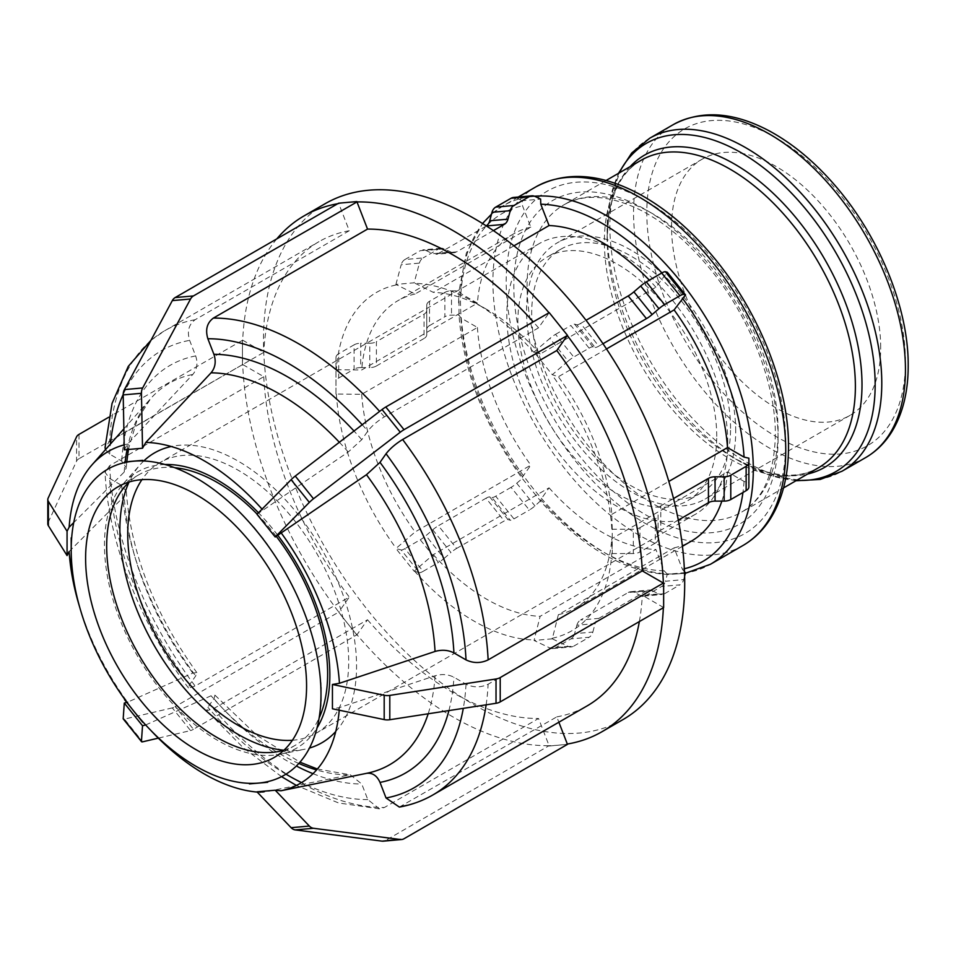 <?xml version="1.0" encoding="UTF-8"?>
<svg xmlns="http://www.w3.org/2000/svg" width="956" height="956" viewBox="0 0 956 956"><rect width="100%" height="100%" fill="white"/><g stroke="black" fill="none" stroke-linecap="round" stroke-linejoin="round"><path stroke-width="0.72" stroke-dasharray="4.78 3.58" d="M79.001 434.394L79.001 458.713L242.693 364.511A297.842 171.961 -120 0 0 338.747 612.067L175.187 706.615L193.435 729.297L356.982 634.76A297.842 171.961 -120 0 0 549.091 745.668L538.539 718.494L384.396 807.497L379.46 808.848L367.809 799.61L361.762 784.028L350.278 774.79L262.745 792.393L256.973 791.831M567.458 744.377L558.34 745.202A297.842 171.961 -120 0 1 549.091 745.668L385.794 840.36L404.03 838.735M383.32 841.161A9.369 7.397 84.9 0 0 385.794 840.36M399.345 807.067L556.786 716.869L558.866 722.222M366.471 773.344L366.925 773.261A220.274 127.184 60 0 1 366.471 773.344L333.979 779.977M549.222 746.015L558.34 745.202A297.842 171.961 -120 0 0 567.326 744.043M552.281 638.835L568.115 646.34L549.867 647.965L534.045 640.46L552.281 638.835L558.376 614.684L674.111 547.86L682.381 569.19L684.484 572.023M549.867 647.965A9.369 7.397 84.9 0 0 553.046 648.55A9.369 7.397 84.9 0 0 555.532 647.762L573.767 646.125A9.369 7.397 -95.1 0 1 571.282 646.925A9.369 7.397 -95.1 0 1 568.115 646.34M573.767 646.125L589.123 637.258L570.887 638.895L555.532 647.762M592.84 632.059L595.11 623.587L576.874 625.212L574.604 633.685L592.84 632.059A9.369 7.397 -95.1 0 1 589.123 637.258M598.826 618.377L646.447 590.88L628.212 592.505L580.591 620.002L598.826 618.377A9.369 7.397 84.9 0 0 595.11 623.587M652.112 590.677L658.923 593.903L640.687 595.528L633.876 592.302L652.112 590.677A9.369 7.397 84.9 0 0 648.933 590.079A9.369 7.397 84.9 0 0 646.447 590.88M664.575 593.7L679.943 584.833L661.695 586.458L646.34 595.325L664.575 593.7A9.369 7.397 -95.1 0 1 662.102 594.501A9.369 7.397 -95.1 0 1 658.923 593.903M685.536 572.608L667.3 574.233L665.412 581.26L683.66 579.623A9.369 7.397 -95.1 0 1 679.943 584.833M683.66 579.623L684.615 576.05M667.3 574.233L664.145 570.816L655.876 549.497L540.14 616.309L534.045 640.46M661.695 586.458A9.369 7.397 84.9 0 0 665.412 581.26M640.687 595.528A9.369 7.397 84.9 0 0 643.866 596.126A9.369 7.397 84.9 0 0 646.34 595.325M628.212 592.505A9.369 7.397 -95.1 0 1 630.697 591.716A9.369 7.397 -95.1 0 1 633.876 592.302M576.874 625.212A9.369 7.397 -95.1 0 1 580.591 620.002M570.887 638.895A9.369 7.397 84.9 0 0 574.604 633.685M356.851 634.951L347.733 623.599A297.842 171.961 -120 0 1 338.747 612.067L349.287 597.07L195.144 686.073L188.487 687.962L189.623 684.58L195.669 675.976L196.805 672.582L192.825 673.096L126.849 702.517M158.612 738.068L190.555 730.587L172.319 707.894A9.369 1.984 141.2 0 0 175.187 706.615M172.319 707.894L124.423 719.115L142.659 741.808M123.3 718.996A9.369 1.984 141.2 0 0 124.423 719.115M145.671 724.959L211.061 695.789L215.016 695.227L213.905 698.669L207.858 707.261L206.759 710.69L213.379 708.755L367.534 619.763L356.982 634.76A297.842 171.961 -120 0 1 347.733 623.599L338.615 612.258M193.435 729.297A9.369 1.984 -38.8 0 1 190.555 730.587M414.151 571.234L419.421 572.656L401.185 549.963L395.915 548.553L414.151 571.234L433.331 554.635L549.055 487.823L540.785 499.594L540.618 501.099L522.084 478.263C484.429 425.671 463.409 371.418 459.023 315.504L459.023 290.911L466.277 253.28L482.517 223.501M540.343 500.968L534.966 505.939A9.369 1.984 -38.8 0 1 529.313 510.026L511.078 487.345A9.369 1.984 141.2 0 0 516.73 483.258L534.966 505.939M401.185 549.963A9.369 1.984 141.2 0 0 404.902 548.636L423.138 571.33A9.369 1.984 -38.8 0 1 419.421 572.656M423.138 571.33L438.493 562.463L420.258 539.77L404.902 548.636M444.158 558.376L450.969 552.52L432.733 529.827L425.922 535.683L444.158 558.376A9.369 1.984 -38.8 0 1 438.493 562.463M456.621 548.433L504.254 520.936L486.007 498.243L438.386 525.74L456.621 548.433A9.369 1.984 141.2 0 0 450.969 552.52M507.971 519.61L510.241 520.219L491.993 497.526L489.723 496.929L507.971 519.61A9.369 1.984 141.2 0 0 504.254 520.936M511.078 487.345L495.71 496.212L513.958 518.893A9.369 1.984 -38.8 0 1 510.241 520.219M513.958 518.893L529.313 510.026M516.73 483.258L522.37 478.406L522.538 476.901L530.819 465.13L415.083 531.954L395.915 548.553M491.993 497.526A9.369 1.984 141.2 0 0 495.71 496.212M486.007 498.243A9.369 1.984 -38.8 0 1 489.723 496.929M432.733 529.827A9.369 1.984 -38.8 0 1 438.386 525.74M420.258 539.77A9.369 1.984 141.2 0 0 425.922 535.683M105.447 449.679L109.653 454.136L121.735 461.115L126.323 467.819L124.244 472.013L73.732 522.609M276.81 238.881A297.842 171.961 -120 0 0 242.693 340.193L263.784 352.37L109.629 441.373L105.064 447.48M242.43 364.356L242.43 352.202A297.842 171.961 -120 0 1 242.693 340.193L108.733 417.234M48.123 498.148L48.123 522.466A9.369 5.413 0 0 0 47.8 523.864M48.123 522.466L76.576 461.139L76.576 436.82M79.001 458.713A9.369 5.413 0 0 0 76.576 461.139M69.131 551.54L124.244 496.331L126.323 491.539L121.735 485.433L109.653 478.454L105.064 472.312L109.629 465.692L263.784 376.688L242.693 364.511A297.842 171.961 -120 0 1 242.43 352.202L242.43 340.037M335.962 394.039L335.962 357.544L335.962 394.039L361.679 394.302L477.403 327.478L460.864 317.93L459.035 315.145L451.507 315.145A9.369 5.413 0 0 0 444.875 316.735L444.875 292.416A9.369 5.413 180 0 1 451.507 290.827L451.507 315.145M335.962 357.544A9.369 5.413 180 0 1 338.711 353.708L338.711 378.026A9.369 5.413 0 0 0 335.962 381.862M338.711 378.026L354.067 369.159L354.067 344.841L338.711 353.708M360.699 367.582L369.781 367.582L369.781 343.264L360.699 343.264L360.699 367.582A9.369 5.413 0 0 0 354.067 369.159M376.401 365.993L424.034 338.496L424.034 314.177L376.401 341.674L376.401 365.993A9.369 5.413 180 0 1 369.781 367.582M426.77 334.672L426.77 305.107L426.77 334.672A9.369 5.413 180 0 1 424.034 338.496M444.875 292.416L429.519 301.283L429.519 325.602A9.369 5.413 0 0 0 426.77 329.426M429.519 325.602L444.875 316.735M451.507 290.827L459.035 290.827L460.864 293.611L477.403 303.16L361.679 369.984L335.962 369.721M426.77 305.107A9.369 5.413 180 0 1 429.519 301.283M424.034 314.177A9.369 5.413 0 0 0 426.77 310.353M369.781 343.264A9.369 5.413 0 0 0 376.401 341.674M354.067 344.841A9.369 5.413 180 0 1 360.699 343.264M124.292 449.846L127.59 444.05L192.825 374.441C197.079 369.279 198.035 363.113 195.669 355.931L189.623 340.36C186.922 331.338 188.762 324.454 195.144 319.722L349.287 230.719L338.747 203.544A297.842 171.961 -120 0 0 337.719 203.724M338.615 203.198L338.747 203.544A297.842 171.961 -120 0 1 347.733 202.385A297.842 171.961 -120 0 1 356.982 201.919M395.915 284.434L401.185 264.752L419.421 263.115L414.151 282.809L395.915 284.434L415.083 293.994L530.819 227.181L522.538 205.851L522.37 200.712L540.618 199.087M419.421 263.115A9.369 7.397 -95.1 0 1 423.138 257.917L404.902 259.542A9.369 7.397 84.9 0 0 401.185 264.752M404.902 259.542L420.258 250.675L438.493 249.05L423.138 257.917M425.922 250.472L432.733 253.699L450.969 252.073L444.158 248.847L425.922 250.472A9.369 7.397 84.9 0 0 422.743 249.875A9.369 7.397 84.9 0 0 420.258 250.675M493.416 230.623L456.621 251.87L438.386 253.495A9.369 7.397 -95.1 0 1 435.912 254.296A9.369 7.397 -95.1 0 1 432.733 253.699M438.386 253.495L486.401 225.963M534.966 196.41L516.73 198.035A9.369 7.397 84.9 0 0 513.551 197.45M516.73 198.035L522.37 200.712M450.969 252.073A9.369 7.397 84.9 0 0 454.148 252.659A9.369 7.397 84.9 0 0 456.621 251.87M438.493 249.05A9.369 7.397 -95.1 0 1 440.979 248.249A9.369 7.397 -95.1 0 1 444.158 248.847M513.934 245.835L433.331 292.369L414.151 282.809M253.567 527.103L249.42 521.952M256.973 514.292L348.235 452.009L361.762 439.676L367.809 431.072C371.824 425.922 377.345 421.166 384.396 416.828L538.539 327.824L549.091 312.827A297.842 171.961 -120 0 0 549.019 312.755M549.222 312.636L549.091 312.827A297.842 171.961 -120 0 1 558.34 323.976A297.842 171.961 -120 0 1 567.326 335.508M267.668 544.633L263.175 539.053M534.045 352.035L549.867 338.436L568.115 361.117L552.281 374.716L534.045 352.035L540.14 354.043L655.876 287.218L667.3 272.233M568.115 361.117A9.369 1.984 -38.8 0 1 573.767 357.03L555.532 334.349A9.369 1.984 141.2 0 0 549.867 338.436M555.532 334.349L570.887 325.482L589.123 348.163L573.767 357.03M574.604 324.156L576.874 324.765L595.11 347.446L592.84 346.849L574.604 324.156A9.369 1.984 141.2 0 0 570.887 325.482M602.985 343.73L598.826 346.132L580.591 323.439A9.369 1.984 -38.8 0 1 576.874 324.765M580.591 323.439L586.052 320.284M595.11 347.446A9.369 1.984 141.2 0 0 598.826 346.132M589.123 348.163A9.369 1.984 -38.8 0 1 592.84 346.849M606.498 348.952L558.376 376.724L552.281 374.716M283.729 750.221A167.348 96.616 -120 0 0 297.388 750.317A167.348 96.616 -120 0 0 304.522 749.277A167.348 96.616 -120 0 0 309.493 748.046M335.759 731.495A167.348 96.616 -120 0 0 321.897 549.509A167.348 96.616 -120 0 0 171.22 446.5M143.758 460.971A167.348 96.616 -120 0 0 140.209 464.664A167.348 96.616 -120 0 0 128.988 482.194M165.03 464.508A159.365 92.015 -120 0 0 123.814 483.174A159.365 92.015 -120 0 0 134.688 651.048A159.365 92.015 -120 0 0 273.5 755.204A159.365 92.015 -120 0 0 280.299 754.212A159.365 92.015 -120 0 0 317.069 727.851M277.61 535.061A159.365 92.015 -120 0 0 258.479 512.775M320.989 687.448L321.001 682.07M321.025 706.412L320.989 701.047M639.361 621.567A268.062 154.764 -120 0 0 642.289 595.218L488.134 684.209C480.76 687.699 473.387 687.699 466.026 684.209L453.933 677.23C448.185 674.303 441.887 673.813 435.052 675.784L339.44 707.595L332.437 708.79M556.786 716.869A268.062 154.764 -120 0 0 587.068 705.934M538.539 327.824A268.062 154.764 -120 0 0 533.281 321.837M349.287 230.719A268.062 154.764 -120 0 0 319.005 241.641A268.062 154.764 -120 0 0 263.784 352.37M263.784 376.688A268.062 154.764 -120 0 0 349.287 597.07M663.368 607.705A297.842 171.961 -120 0 0 663.38 607.395L642.289 595.218M748.883 486.831L748.883 482.493L744.067 481.43L727.516 471.882L611.792 538.694L612.234 553.548L612.234 529.23L633.326 529.23L633.326 553.548A9.369 5.413 0 0 0 639.958 551.959L639.958 527.64A9.369 5.413 180 0 1 633.326 529.23M655.876 287.218A177.481 102.471 -120 0 0 649.351 280.18M530.819 227.181A177.481 102.471 -120 0 0 513.719 233.814A177.481 102.471 -120 0 0 477.403 303.16M477.403 327.478A177.481 102.471 -120 0 0 530.819 465.13M549.055 487.823A177.481 102.471 -120 0 0 655.876 549.497M612.234 529.23L611.792 514.376A177.481 102.471 -120 0 0 558.376 376.724M611.792 514.376L668.83 481.442M540.14 354.043A177.481 102.471 -120 0 0 486.735 309.421A177.481 102.471 -120 0 0 433.331 292.369M415.083 293.994A177.481 102.471 -120 0 0 397.995 300.638A177.481 102.471 -120 0 0 361.679 369.984M361.679 394.302A177.481 102.471 -120 0 0 415.083 531.954M433.331 554.635A177.481 102.471 -120 0 0 540.14 616.309M611.828 528.991A195.347 112.784 -120 0 0 552.078 375.003M533.842 352.31A195.347 112.784 -120 0 0 474.104 302.132A195.347 112.784 -120 0 0 414.354 283.323M396.107 284.96A195.347 112.784 -120 0 0 336.369 369.96M336.369 394.278A195.347 112.784 -120 0 0 396.107 548.266M414.354 570.947A195.347 112.784 -120 0 0 533.842 639.946M633.326 553.548L612.234 553.548M639.958 527.64L655.314 518.773L655.314 543.092A9.369 5.413 0 0 0 658.063 539.268L658.063 514.949A9.369 5.413 180 0 1 655.314 518.773M658.063 514.949L658.063 539.268M678.318 520.088L660.811 530.198L660.811 505.879A9.369 5.413 0 0 0 658.063 509.703M660.811 505.879L673.514 498.542M658.063 534.022A9.369 5.413 180 0 1 660.811 530.198M655.314 543.092L639.958 551.959M663.38 583.076A297.842 171.961 -120 0 1 663.643 595.385A297.842 171.961 -120 0 1 663.38 607.395L663.643 607.55M880.703 347.637A147.905 85.395 -120 0 0 816.149 198.8A147.905 85.395 -120 0 0 702.182 159.174A147.905 85.395 -120 0 0 702.182 329.951A147.905 85.395 -120 0 0 850.075 415.346A147.905 85.395 -120 0 0 880.703 347.637M674.111 547.86A177.481 102.471 -120 0 0 691.2 541.227M721.852 501.111A177.481 102.471 -120 0 0 727.516 471.882M367.534 619.763A268.062 154.764 -120 0 0 538.539 718.494M325.171 203.688A297.842 171.961 -120 0 0 325.171 547.609A297.842 171.961 -120 0 0 623.013 719.569M552.078 638.309A195.347 112.784 -120 0 0 611.828 553.309M276.165 536.197A156.246 90.211 -120 0 0 257.14 514.137M174.661 467.687A156.246 90.211 -120 0 0 139.038 474.666A156.246 90.211 -120 0 0 129.215 481.979M284.04 750.137A156.246 90.211 -120 0 0 295.285 745.286A156.246 90.211 -120 0 0 319.137 717.932M292.393 740.279A156.246 90.211 -120 0 0 316.34 733.133A156.246 90.211 -120 0 0 348.701 661.6A156.246 90.211 -120 0 0 280.502 504.362A156.246 90.211 -120 0 0 160.094 462.501A156.246 90.211 -120 0 0 141.93 479.673M727.791 442.736A156.246 90.211 -120 0 0 659.592 285.497A156.246 90.211 -120 0 0 539.184 243.637A156.246 90.211 -120 0 0 539.184 424.058A156.246 90.211 -120 0 0 695.43 514.268A156.246 90.211 -120 0 0 727.791 442.736M716.737 436.354A140.616 81.188 -120 0 0 655.362 294.842A140.616 81.188 -120 0 0 546.999 257.164A140.616 81.188 -120 0 0 546.999 419.541A140.616 81.188 -120 0 0 687.615 500.729A140.616 81.188 -120 0 0 716.737 436.354M730.551 428.384A140.616 81.188 -120 0 0 669.176 286.872A140.616 81.188 -120 0 0 560.814 249.193A140.616 81.188 -120 0 0 560.814 411.57A140.616 81.188 -120 0 0 701.429 492.758A140.616 81.188 -120 0 0 730.551 428.384M735.702 431.359A147.905 85.395 -120 0 0 671.136 282.51A147.905 85.395 -120 0 0 557.169 242.896A147.905 85.395 -120 0 0 557.169 413.673A147.905 85.395 -120 0 0 705.074 499.068A147.905 85.395 -120 0 0 735.702 431.359M558.376 614.684A177.481 102.471 -120 0 0 575.476 608.04A177.481 102.471 -120 0 0 611.792 538.694M257.212 792.082A191.726 110.693 -120 0 0 261.968 792.369A191.726 110.693 -120 0 0 262.745 792.393M339.237 710.212A191.726 110.693 -120 0 0 339.44 707.595M262.745 509.918A191.726 110.693 -120 0 0 262.052 509.142M127.59 444.05A191.726 110.693 -120 0 0 124.184 444.863M79.611 606.893A191.726 110.693 -120 0 0 127.59 702.206M145.826 724.899A191.726 110.693 -120 0 0 151.048 730.647M435.052 675.784A220.274 127.184 60 0 1 428.18 713.785M339.356 442.258A220.274 127.184 60 0 1 348.235 452.009M124.244 472.013A220.274 127.184 60 0 1 125.14 461.927M127.196 448.985A220.274 127.184 60 0 1 150.642 398.628A220.274 127.184 60 0 1 192.825 374.441M192.825 673.096A220.274 127.184 60 0 1 124.244 496.331M448.902 710.583A235.367 135.895 -120 0 0 453.933 677.23M361.762 439.676A235.367 135.895 -120 0 0 354.007 431.025M195.669 355.931A235.367 135.895 -120 0 0 121.735 461.115M121.735 485.433A235.367 135.895 -120 0 0 195.669 675.976M466.026 684.209A252.432 145.742 60 0 1 463.29 708.36M362.205 424.739A252.432 145.742 60 0 1 367.809 431.072M109.653 454.136A252.432 145.742 60 0 1 110.418 444.05M123.193 394.493A252.432 145.742 60 0 1 189.623 340.36M189.623 684.58A252.432 145.742 60 0 1 109.653 478.454M402.631 805.86A268.062 154.764 -120 0 0 432.913 794.938M486.138 704.823A268.062 154.764 -120 0 0 488.134 684.209M384.396 416.828A268.062 154.764 -120 0 0 379.628 411.391M195.144 319.722A268.062 154.764 -120 0 0 164.862 330.645A268.062 154.764 -120 0 0 109.629 441.373M109.629 465.692A268.062 154.764 -120 0 0 195.144 686.073M534.524 196.219A207.058 119.548 -120 0 0 503.358 205.648A207.058 119.548 -120 0 0 487.5 413.912A207.058 119.548 -120 0 0 670.479 573.97A207.058 119.548 -120 0 0 710.416 564.291M664.145 570.816A200.808 115.939 60 0 1 540.785 499.594M522.538 476.901A200.808 115.939 60 0 1 460.864 317.93M460.864 293.611A200.808 115.939 60 0 1 522.538 205.851M661.899 272.938A200.808 115.939 60 0 1 664.145 275.447M744.067 481.43A200.808 115.939 60 0 1 742.943 492.507M684.341 568.748A200.808 115.939 60 0 1 682.381 569.19M905.452 361.93A182.895 105.59 -120 0 0 711.467 120.599A182.895 105.59 -120 0 0 711.467 379.257A182.895 105.59 -120 0 0 905.452 361.93M865.634 457.601A192.276 111.004 60 0 1 673.359 346.586A192.276 111.004 60 0 1 673.359 124.579M649.698 138.238A192.276 111.004 -120 0 0 649.698 360.257A192.276 111.004 -120 0 0 841.961 471.26M796.635 480.354A189.527 109.426 60 0 1 741.139 462.202A189.527 109.426 60 0 1 607.132 230.085A189.527 109.426 60 0 1 619.153 172.94M630.159 166.595A180.23 104.049 -120 0 0 607.132 237.674A180.23 104.049 -120 0 0 734.567 458.402A180.23 104.049 -120 0 0 807.641 474.009M795.93 480.76L768.851 474.941L734.567 458.402C768.732 477.092 796.754 480.175 818.623 467.663A177.481 102.471 60 0 1 641.141 365.192A177.481 102.471 60 0 1 641.141 160.261C619.368 172.94 608.028 198.74 607.132 237.674L609.952 199.72L618.448 173.359M778.088 431.036A177.481 102.471 -120 0 0 700.617 252.42A177.481 102.471 -120 0 0 563.849 204.871A177.481 102.471 -120 0 0 563.849 409.813A177.481 102.471 -120 0 0 741.33 512.285A177.481 102.471 -120 0 0 778.088 431.036M778.088 438.685A186.85 107.885 60 0 1 579.898 456.394A186.85 107.885 60 0 1 579.898 192.132A186.85 107.885 60 0 1 778.088 438.685M785.748 443.106A197.689 114.134 -120 0 0 576.074 182.273A197.689 114.134 -120 0 0 576.074 461.844A197.689 114.134 -120 0 0 785.748 443.106M742.872 545.553A207.058 119.548 60 0 1 535.802 426.006A207.058 119.548 60 0 1 535.802 186.91M348.235 774.981A220.274 127.184 60 0 1 316.579 769.95M298.834 763.462A220.274 127.184 60 0 1 211.061 695.789M213.905 698.669A235.367 135.895 -120 0 0 296.36 766.019M313.018 773.679A235.367 135.895 -120 0 0 361.762 784.028M367.809 799.61A252.432 145.742 60 0 1 301.57 782.594M285.952 774.181A252.432 145.742 60 0 1 207.858 707.261M213.379 708.755A268.062 154.764 -120 0 0 384.396 807.497M553.046 648.55L571.282 646.925M630.697 591.716L648.933 590.079M643.866 596.126L662.102 594.501M440.979 248.249L422.743 249.875M454.148 252.659L435.912 254.296M280.299 754.212L304.522 749.277M123.814 483.174L140.209 464.664M259.745 792.56L260.546 792.584M123.874 428.862L150.642 398.628L137.055 420.138L128.546 448.675M126.778 461.796L126.323 467.819M126.323 491.539C130.841 553.082 154.346 613.429 196.816 672.582M150.929 340.348L164.862 330.645L319.005 241.641M188.475 687.973C139.935 623.611 108.064 541.717 105.064 472.312M518.283 197.032L503.358 205.648L491.504 214.156M685.356 573.277L668.435 574.52C625.021 572.166 582.324 547.645 540.343 500.98M458.641 302.992L458.784 295.44M513.719 233.814L397.995 300.638M486.735 309.421L474.104 302.132M606.056 180.505L563.849 204.871C582.933 193.841 607.239 194.976 636.768 208.277C663.249 221.003 688.296 241.952 711.885 271.134C750.675 319.053 775.806 384.396 775.352 434.861C774.444 473.794 763.103 499.606 741.33 512.285L783.538 487.919M215.016 695.227L256.746 735.224L299.969 762.183M317.38 769.03L350.278 774.778M379.46 808.848L338.544 802.956L296.42 785.438M281.542 776.654L242.979 747.484L206.747 710.702M139.038 474.666L117.97 486.819M295.285 745.286L274.217 757.451M539.184 243.637L160.094 462.501M695.43 514.268L316.34 733.133M560.814 249.193L546.999 257.164M701.429 492.758L687.615 500.729M702.182 159.174L557.169 242.896M850.075 415.346L705.074 499.068M682.429 546.294L575.476 608.04"/><path stroke-width="1.43" d="M249.42 783.896L267.68 782.295M256.973 791.831L275.22 790.206L309.35 826.056L291.114 827.693L256.973 791.831M382.041 841.137A9.369 7.397 84.9 0 0 383.32 841.161L401.556 839.523A9.369 7.397 -95.1 0 1 400.277 839.499L382.041 841.137L295.261 829.904L313.496 828.278A9.369 7.397 -95.1 0 1 309.35 826.056M291.114 827.693A9.369 7.397 84.9 0 0 295.261 829.904M275.22 790.206L280.98 790.767L366.925 773.261A220.274 127.184 60 0 0 428.18 713.785M313.496 828.278L400.277 839.499M558.866 722.222L567.458 744.377L404.03 838.735A9.369 7.397 -95.1 0 1 401.556 839.523M366.471 773.344C372.446 772.603 376.951 775.627 380.01 782.402L386.045 797.985L399.345 807.067M684.484 572.023L685.536 572.608L684.615 576.05M124.531 699.637L142.779 722.318M124.292 703.066L142.528 725.759L141.44 741.27L123.193 718.589L124.292 703.066L127.59 702.206M123.193 718.589A9.369 1.984 141.2 0 0 123.3 718.996L141.536 741.677A9.369 1.984 -38.8 0 1 141.44 741.27M142.528 725.759L145.826 724.899M158.612 738.068L142.659 741.808A9.369 1.984 -38.8 0 1 141.536 741.677M71.186 537.846L71.198 562.188M67.063 531.261L67.063 555.579L48.362 525.704L48.362 501.386L67.063 531.261L69.131 527.21L73.732 522.609M150.929 340.348L128.271 366.375L112.043 403.444L105.064 447.48L105.447 449.679M108.733 417.234L79.001 434.394A9.369 5.413 180 0 0 76.576 436.82L48.123 498.148A9.369 5.413 180 0 0 47.8 499.546L47.8 523.864A9.369 5.413 0 0 0 48.362 525.704M48.362 501.386A9.369 5.413 180 0 1 47.8 499.546M67.063 555.579L69.131 551.54A191.726 110.693 -120 0 0 79.611 606.893M142.767 460.338L124.531 461.963M142.528 448.221L124.292 449.846L123.193 394.912L141.44 393.286L142.528 448.221L145.826 442.413L211.061 372.816A220.274 127.184 60 0 1 339.356 442.258M549.019 312.755A297.842 171.961 -120 0 0 356.982 201.919L367.534 229.093L213.379 318.085C207.01 322.817 205.17 329.7 207.858 338.735L213.905 354.306C216.271 361.476 215.327 367.654 211.061 372.816M356.982 201.919L193.435 295.93L175.187 297.555A9.369 7.397 84.9 0 0 172.319 300.614L190.555 298.989A9.369 7.397 -95.1 0 1 193.435 295.93M190.555 298.989L142.659 387.957L124.423 389.594A9.369 7.397 84.9 0 0 123.193 394.912M141.44 393.286A9.369 7.397 -95.1 0 1 142.659 387.957M124.423 389.594L172.319 300.614M175.187 297.555L338.615 203.198L356.851 201.573M489.723 220.788L491.993 212.316L510.241 210.69L507.971 219.163L489.723 220.788A9.369 7.397 -95.1 0 1 486.245 225.867M495.71 207.117L511.078 198.251L529.313 196.613L513.958 205.48L495.71 207.117A9.369 7.397 84.9 0 0 491.993 212.316M529.313 196.613A9.369 7.397 -95.1 0 1 531.787 195.825L513.551 197.45A9.369 7.397 84.9 0 0 511.078 198.251M531.787 195.825A9.369 7.397 -95.1 0 1 534.966 196.41L540.618 199.087L540.785 204.226L549.055 225.556L513.934 245.835M510.241 210.69A9.369 7.397 -95.1 0 1 513.958 205.48M486.401 225.963L504.254 224.373A9.369 7.397 84.9 0 0 507.971 219.163M504.254 224.373L493.416 230.623M263.175 539.053L253.567 527.103M275.22 536.985L256.973 514.292L291.114 479.697L309.35 502.39L275.22 536.985L366.471 474.702A220.274 127.184 60 0 1 435.052 651.454C441.887 649.494 448.185 649.984 453.933 652.912L466.026 659.891C473.387 663.38 480.76 663.38 488.134 659.891L642.289 570.899A268.062 154.764 -120 0 0 556.786 350.517L402.631 439.509C395.593 443.859 390.06 448.615 386.045 453.765L380.01 462.357L366.471 474.702M642.289 570.899L663.38 583.076A297.842 171.961 -120 0 0 567.326 335.508L556.786 350.517M567.326 335.508L404.03 429.674L385.794 406.993A9.369 1.984 141.2 0 0 382.041 409.538L400.277 432.22A9.369 1.984 -38.8 0 1 404.03 429.674M400.277 432.22L313.496 498.757L295.261 476.064A9.369 1.984 141.2 0 0 291.114 479.697M309.35 502.39A9.369 1.984 -38.8 0 1 313.496 498.757M295.261 476.064L382.041 409.538M385.794 406.993L549.222 312.636L567.458 335.329M586.052 320.284L628.212 295.942L646.447 318.635A9.369 1.984 141.2 0 0 652.112 314.548L633.876 291.855A9.369 1.984 -38.8 0 1 628.212 295.942M633.876 291.855L640.687 285.999L658.923 308.692A9.369 1.984 -38.8 0 1 664.575 304.606L646.34 281.912A9.369 1.984 141.2 0 0 640.687 285.999M646.34 281.912L661.695 273.046L679.943 295.739A9.369 1.984 -38.8 0 1 683.66 294.412L665.412 271.719A9.369 1.984 141.2 0 0 661.695 273.046M665.412 271.719L667.3 272.233L685.536 294.914L674.111 309.911L606.498 348.952M685.536 294.914L683.66 294.412M679.943 295.739L664.575 304.606M658.923 308.692L652.112 314.548M646.447 318.635L602.985 343.73M309.493 748.046A167.348 96.616 -120 0 0 335.759 731.495M171.22 446.5A167.348 96.616 -120 0 0 143.758 460.971M128.988 482.194A167.348 96.616 -120 0 0 154.537 646.125A167.348 96.616 -120 0 0 283.729 750.221M317.069 727.851A159.365 92.015 -120 0 0 277.61 535.061M258.479 512.775A159.365 92.015 -120 0 0 165.03 464.508M320.989 701.047L320.989 687.448M320.989 700.975L320.989 694.247L320.989 700.975M384.192 719.593A9.369 5.413 0 0 0 389.797 719.725L389.797 695.406A9.369 5.413 180 0 1 384.192 695.275L384.192 719.593L332.437 708.79L332.437 684.472L339.44 683.277L435.052 651.454M249.432 783.884L249.241 783.322A176.633 101.981 60 0 1 133.649 710.977A176.633 101.981 60 0 1 71.198 550.023A176.633 101.981 60 0 1 133.649 461.186A176.633 101.981 60 0 1 258.538 533.293A176.633 101.981 60 0 1 320.989 694.247A176.633 101.981 60 0 1 258.55 783.083A176.633 101.981 60 0 1 249.241 783.322M399.345 807.079C411.379 804.928 422.576 800.889 432.913 794.938L587.068 705.934A268.062 154.764 -120 0 0 639.361 621.567M533.281 321.837A268.062 154.764 -120 0 0 367.534 229.093M567.326 744.043A297.842 171.961 -120 0 0 601.957 731.734A297.842 171.961 -120 0 0 663.368 607.705M337.719 203.724A297.842 171.961 -120 0 0 304.116 215.853A297.842 171.961 -120 0 0 276.81 238.881M668.83 481.442L727.516 447.563L744.067 457.111L748.883 458.175L748.883 482.493M727.516 447.563A177.481 102.471 -120 0 0 674.111 309.911M649.351 280.18A177.481 102.471 -120 0 0 549.055 225.556M389.797 695.406L496.021 678.975L496.021 703.293L389.797 719.725M496.021 703.293A9.369 5.413 0 0 0 500.215 701.895L500.215 677.577A9.369 5.413 180 0 1 496.021 678.975M500.215 677.577L663.38 583.076M332.437 684.472L384.192 695.275M673.514 498.542L708.432 478.382L708.432 502.701A9.369 5.413 180 0 1 715.064 501.111L715.064 476.793A9.369 5.413 0 0 0 708.432 478.382M715.064 476.793L724.146 476.793L724.146 501.111A9.369 5.413 0 0 0 730.778 499.534L730.778 475.216A9.369 5.413 180 0 1 724.146 476.793M730.778 475.216L746.134 466.349L746.134 490.667A9.369 5.413 0 0 0 748.883 486.831L748.883 462.513A9.369 5.413 180 0 1 746.134 466.349M748.883 462.513L748.883 458.175M746.134 490.667L730.778 499.534M724.146 501.111L715.064 501.111M708.432 502.701L678.318 520.088M663.643 583.232L663.643 607.55L500.215 701.895M682.429 546.294L691.2 541.227A177.481 102.471 -120 0 0 721.852 501.111M306.577 685.918A156.246 90.211 -120 0 0 238.379 528.68A156.246 90.211 -120 0 0 117.97 486.819A156.246 90.211 -120 0 0 117.97 667.24A156.246 90.211 -120 0 0 274.217 757.451A156.246 90.211 -120 0 0 306.577 685.918M601.957 731.734L623.013 719.569A297.842 171.961 -120 0 0 684.699 583.232A297.842 171.961 -120 0 0 554.695 283.49A297.842 171.961 -120 0 0 325.171 203.688L304.116 215.853M319.137 717.932A156.246 90.211 -120 0 0 327.633 673.765A156.246 90.211 -120 0 0 276.165 536.197M257.14 514.137A156.246 90.211 -120 0 0 174.661 467.687M129.215 481.979A156.246 90.211 -120 0 0 139.038 655.075A156.246 90.211 -120 0 0 284.04 750.137M141.93 479.673A156.246 90.211 -120 0 0 160.094 642.922A156.246 90.211 -120 0 0 292.393 740.279M280.98 790.767A191.726 110.693 -120 0 0 339.237 710.212M339.44 683.277A191.726 110.693 -120 0 0 280.98 532.611M262.052 509.142A191.726 110.693 -120 0 0 145.826 442.413M124.184 444.863A191.726 110.693 -120 0 0 92.003 464.867A191.726 110.693 -120 0 0 69.131 527.21M151.048 730.647A191.726 110.693 -120 0 0 257.212 792.082M125.14 461.927A220.274 127.184 60 0 1 127.196 448.985M380.01 782.402A235.367 135.895 -120 0 0 448.902 710.583M453.933 652.912A235.367 135.895 -120 0 0 380.01 462.357M354.007 431.025A235.367 135.895 -120 0 0 213.905 354.306M463.29 708.36A252.432 145.742 60 0 1 386.045 797.985M386.045 453.765A252.432 145.742 60 0 1 466.026 659.891M207.858 338.735A252.432 145.742 60 0 1 362.205 424.739M110.418 444.05A252.432 145.742 60 0 1 123.193 394.493M432.913 794.938A268.062 154.764 -120 0 0 486.138 704.823M488.134 659.891A268.062 154.764 -120 0 0 402.631 439.509M379.628 411.391A268.062 154.764 -120 0 0 213.379 318.085M685.356 573.277L710.416 564.291A207.058 119.548 -120 0 0 753.292 469.504A207.058 119.548 -120 0 0 534.524 196.219M540.785 204.226A200.808 115.939 60 0 1 661.899 272.938M682.381 298.141A200.808 115.939 60 0 1 744.067 457.111M742.943 492.507A200.808 115.939 60 0 1 684.341 568.748M865.634 457.601C876.09 451.507 884.73 443.058 891.542 432.231C902.643 414.223 908.2 392.068 908.2 365.754C908.654 308.107 879.066 235.869 834.648 185.034C814.297 161.552 792.572 143.543 769.484 131.008C733.395 111.828 701.357 109.689 673.359 124.579A192.276 111.004 60 0 1 821.527 176.083A192.276 111.004 60 0 1 905.452 369.578A192.276 111.004 60 0 1 865.634 457.601L841.961 471.26A192.276 111.004 -120 0 0 881.791 383.248A192.276 111.004 -120 0 0 797.854 189.754A192.276 111.004 -120 0 0 649.698 138.238L631.737 152.972L618.448 173.359M619.153 172.94A189.527 109.426 60 0 1 769.532 172.618A189.527 109.426 60 0 1 875.158 384.826A189.527 109.426 60 0 1 796.635 480.354M807.641 474.009A180.23 104.049 -120 0 0 862.001 384.826A180.23 104.049 -120 0 0 772.878 193.016A180.23 104.049 -120 0 0 630.159 166.595M606.056 180.505L641.141 160.261A177.481 102.471 60 0 1 777.909 207.811A177.481 102.471 60 0 1 855.381 386.415A177.481 102.471 60 0 1 818.623 467.663L783.538 487.919M742.872 545.553C753.806 539.196 762.888 530.401 770.106 519.18C782.355 499.737 788.485 475.658 788.497 446.942C788.987 384.838 757.08 306.912 709.173 252.097C687.233 226.787 663.822 207.38 638.955 193.877C600.153 173.275 565.773 170.957 535.802 186.91A207.058 119.548 60 0 1 695.37 242.382A207.058 119.548 60 0 1 785.748 450.766A207.058 119.548 60 0 1 742.872 545.553L710.416 564.291M316.579 769.95A220.274 127.184 60 0 1 298.834 763.462M296.36 766.019A235.367 135.895 -120 0 0 313.018 773.679M301.57 782.594A252.432 145.742 60 0 1 285.952 774.181M92.003 464.867L123.874 428.862M128.546 448.675L126.778 461.796M491.504 214.156L482.517 223.501M673.359 124.579L649.698 138.238M841.961 471.26L820.224 479.446L795.93 480.76M535.802 186.91L518.283 197.032M299.969 762.183L317.38 769.03M296.42 785.438L281.542 776.654"/></g></svg>
